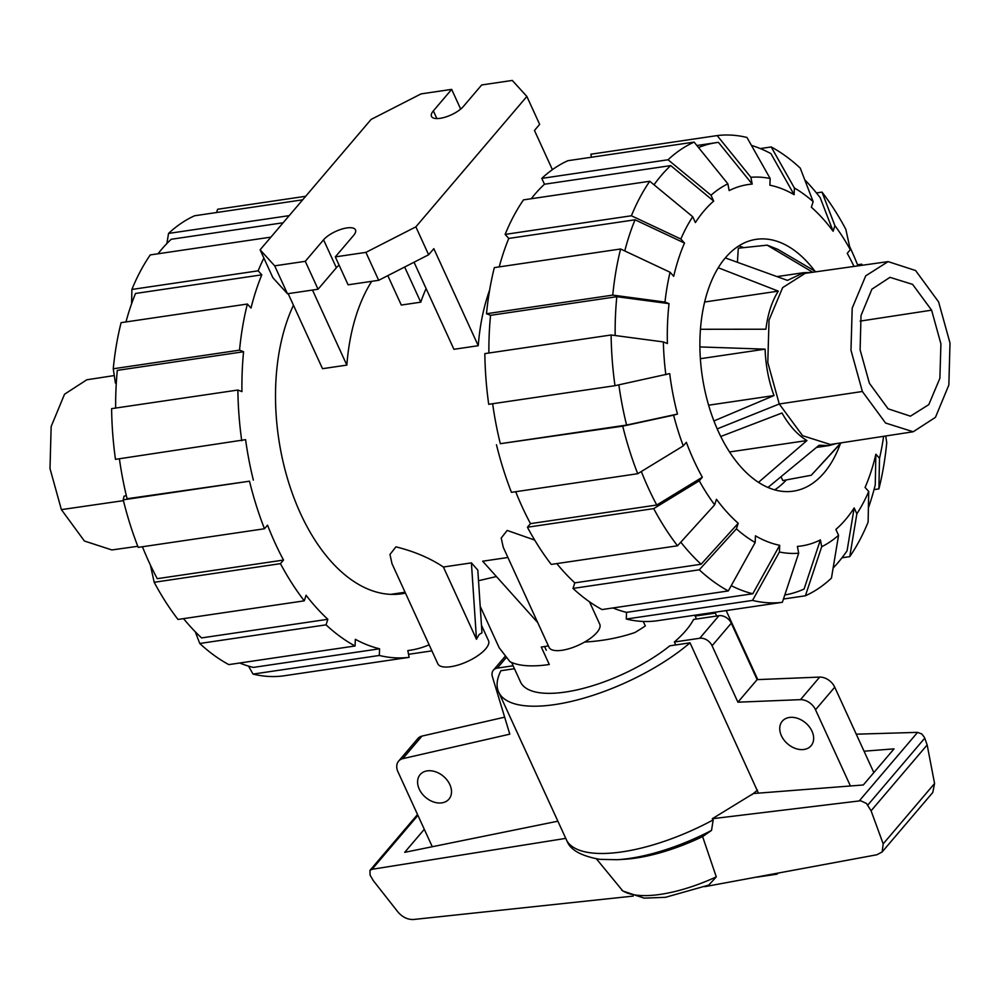 <?xml version="1.0" encoding="UTF-8"?>
<svg xmlns="http://www.w3.org/2000/svg" width="1000" height="1000" viewBox="0 0 1000 1000"><rect width="100%" height="100%" fill="white"/><g stroke="black" fill="none" stroke-linecap="round" stroke-linejoin="round"><path stroke-width="1.5" d="M675.725 644.938L674.375 642A96.312 35.462 -24.6 0 0 685.987 630.425A96.312 35.462 -24.6 0 0 693.587 619.438L718.95 615.7L699.737 638.263A10.325 7.525 40.4 0 1 712.075 645.763L737.913 702.188L800.475 699.65A13.762 10.037 40.4 0 1 815.525 709.762L850.425 785.975M695.512 615.1A96.312 35.462 155.4 0 1 695.138 616.075L696.488 619.012M811.988 731.2A18.925 13.8 40.4 0 1 811.1 745.725A18.925 13.8 40.4 0 1 795.763 748.575A18.925 13.8 40.4 0 1 781.4 735.713A18.925 13.8 40.4 0 1 782.288 721.2A18.925 13.8 40.4 0 1 797.625 718.35A18.925 13.8 40.4 0 1 811.988 731.2M449.85 784.613A18.925 13.8 40.4 0 1 448.963 799.125A18.925 13.8 40.4 0 1 433.625 801.975A18.925 13.8 40.4 0 1 419.25 789.125A18.925 13.8 40.4 0 1 420.15 774.6A18.925 13.8 40.4 0 1 435.475 771.75A18.925 13.8 40.4 0 1 449.85 784.613M674.375 642L699.737 638.263M432.275 846.725L397.938 771.737A13.762 10.037 40.4 0 1 398.587 761.175A13.762 10.037 40.4 0 1 402.788 758.65L509.8 734.163L492.35 676.55A10.325 7.525 40.4 0 1 493.4 670.163A10.325 7.525 40.4 0 1 497.262 668.125L513.112 665.788M873.838 772.588L834.737 687.188A13.762 10.037 -139.6 0 0 819.688 677.087L757.125 679.625L731.287 623.188A10.325 7.525 -139.6 0 0 718.95 615.7M504.65 717.175L422 736.087A13.762 10.037 -139.6 0 0 417.8 738.612L398.587 761.175M737.913 702.188L757.125 679.625M819.688 677.087L800.475 699.65M422 736.087L402.788 758.65M758.425 793.138L690.025 642.825L669.825 645.812A96.312 35.462 155.4 0 1 580.363 689.112A96.312 35.462 155.4 0 1 520.538 682L511.587 662.45M544.575 646.538L546.287 650.275M778.012 873.088A3.438 2.512 40.4 0 1 777.712 873.587A3.438 2.512 40.4 0 1 776.425 874.275L757.325 877.087A3.438 2.512 40.4 0 1 756.462 877.087M514.45 668.725L500.887 670.725A120.4 44.325 155.4 0 0 498.638 692.025L567.238 841.587C570.763 850.175 581.6 856.087 599.738 859.338L616.962 859.712A113.513 41.788 155.4 0 0 711.538 830.413L713.175 819.912L712.288 818.725L860.688 800.763L866.5 803.475L871.087 810.8L883.188 843.863L882.163 851.925L876.925 854.75L704.812 886.663M690.025 642.825A120.4 44.325 155.4 0 1 576.688 700.1A120.4 44.325 155.4 0 1 498.638 692.025M695.138 616.075L715.325 613.1L716.675 616.038M557.788 821.213L404.7 852.337L424.3 829.312M864.05 751.2L894.038 748.863L863.3 784.975L753.4 793.525L712.288 818.725M596.462 858.9L622.837 891.012L644.125 898.138L665.462 897.312L708.775 885.088L716.287 876.888L702.613 836.587L711.538 830.413M882.163 851.925L932.788 792.463L934.575 783.5L927.163 744.938L924.5 737.475L921.825 734L917.6 732.362L859.362 800.775M917.6 732.362L856.263 734.188M417.912 815.375L372.013 869.3L565.75 838.375M633.225 896.087L413.462 919.5C407.587 919.688 402.375 917.138 397.825 911.85L373.275 880.612L370.087 875.125L369.95 870.387L372.013 869.3M927.163 744.938L871.087 810.8M702.613 836.587A104.375 38.425 155.4 0 1 624.087 859.3L616.962 859.712M715.812 612.112A120.4 44.325 155.4 0 1 715.325 613.1M716.287 876.888A92.788 34.15 155.4 0 1 621.613 890M137.787 546.287L111.875 549.95L84.4 541.013L61.388 509.625L50 468.55L51.15 426.538L64.538 394.225L86.788 379.787L114.275 375.562M816.012 271.788L777.763 249.312L767.15 245.15L738.3 248.212L737.412 262.275M780.987 476.75L782.837 480.562L811.263 475.25L841.237 442.837M840.85 442.887L811.263 475.25M767.962 487.488L819.062 445.288L829.2 445.55L836.188 443.612M729.525 451.962L806.95 440.55L758.475 482.362M720.738 436.5L781.988 413C789.2 425.712 797.513 434.9 806.95 440.55M708.612 405.2L774 395.562L713.925 420.962M700.375 358.7L765.113 349.15C765.662 365.35 768.625 380.825 774 395.562M699.9 346.925L765.1 349.15M704.65 302L778.3 291.137C771.875 301.337 767.75 314.025 765.925 329.212L700.45 329.275M718.263 267.75L778.3 291.137M810.95 272.512L803.713 272.675L787.45 280.387L725.3 257.913M767.15 245.15L812.725 272.262M888.125 261.613L805.175 273.325L782.638 287.638L769.025 320.125L767.8 362.512L779.262 403.988L802.6 435.7L830.413 444.5L913.213 431.763L935.462 417.325L948.85 385.012L950 343.013L938.612 301.938L915.6 270.538L888.125 261.613L865.725 275.837L852.2 308.137L850.975 350.262L862.375 391.488L885.562 423.025L913.213 431.763M931.6 310.175L912.613 284.387L889.975 277.337L871.888 289.188L861.012 315.562L860.113 349.8L869.388 383.25L888.112 408.812L910.45 416.175L928.787 404.637L939.887 378.3L940.913 343.875L931.6 310.175L860.113 321.112M293.45 305.225A171.65 98.912 81.6 0 0 293.612 496.925A171.65 98.912 81.6 0 0 401.562 593.8A171.65 98.912 81.6 0 0 405.462 593.088M158.012 253.775A228.75 131.825 81.6 0 1 161.713 249.225A228.75 131.825 81.6 0 1 171.213 239.275L283.137 222.763M239.713 663A228.75 131.825 81.6 0 0 253.312 667.412L379.575 648.787L379.3 655.462L253.038 674.087L248.525 666.125M183.562 618.638A228.75 131.825 81.6 0 0 201.575 637.913L327.837 619.288L326.037 624.85A235.637 135.787 81.6 0 0 355.062 645.987L355.337 639.312A228.75 131.825 81.6 0 0 379.575 648.787M142.45 546.75A228.75 131.825 81.6 0 0 157.25 578.675L283.512 560.062L280.45 563.65L154.188 582.275L150.375 565.013M119.4 458.775A228.75 131.825 81.6 0 0 127.088 498.738L249.5 481.2A235.637 135.787 81.6 0 0 264.475 528.763L267.538 525.163A228.75 131.825 81.6 0 0 283.512 560.062M125.962 321.938A228.75 131.825 81.6 0 1 135.525 293.463L261.8 274.837A228.75 131.825 81.6 0 0 251.012 308.05L247.362 304.037L121.1 322.663A235.637 135.787 81.6 0 0 113.25 368.775L239.525 350.163L243.575 351.75L117.312 370.363A228.75 131.825 81.6 0 0 115.65 408.062M253.038 674.087A235.637 135.787 81.6 0 0 282.85 675.962L409.125 657.337L407.825 650.575A228.75 131.825 81.6 0 0 409.888 650.288A228.75 131.825 81.6 0 0 429.137 644.812M154.188 582.275A235.637 135.787 81.6 0 0 178 619.45L304.275 600.837L306.075 595.275A228.75 131.825 81.6 0 0 327.837 619.288M243.575 351.75A228.75 131.825 81.6 0 0 241.938 391.613L237.875 390.037L111.613 408.65A235.637 135.787 81.6 0 0 115.475 459.35L245.588 439.65A228.75 131.825 81.6 0 0 253.35 480.112M216.55 212.525L217.638 209.262L305.688 196.275M302.663 199.825L194.613 215.763A235.637 135.787 81.6 0 0 168.55 233.425L289.212 215.637M166.863 243.538L168.55 233.425M247.362 304.037A235.637 135.787 81.6 0 0 239.525 350.163M116.275 383.438L115.412 383.113L113.25 368.775M237.875 390.037A235.637 135.787 81.6 0 0 241.737 440.737M249.5 481.2L123.238 499.825A235.637 135.787 81.6 0 0 138.212 547.375L264.475 528.763M123.238 499.825L124.025 496.213L126.312 495.562M280.45 563.65A235.637 135.787 81.6 0 0 304.275 600.837M326.037 624.85L199.762 643.475A235.637 135.787 81.6 0 0 228.8 664.613L355.062 645.987M199.762 643.475L195.263 631.763M379.3 655.462A235.637 135.787 81.6 0 0 409.125 657.337M431.912 650.875L408.537 654.312M270.912 237.125L150.25 254.925A235.637 135.787 81.6 0 0 131.888 289.45L258.163 270.825L261.8 274.837M131.6 303.775L131.888 289.45M263.888 258.05A235.637 135.787 81.6 0 0 258.163 270.825M531.25 198.738A228.75 131.825 -98.4 0 1 534.95 194.188A228.75 131.825 -98.4 0 1 544.462 184.225L670.725 165.6L713.688 201.075A182.662 105.262 -98.4 0 0 704.087 210.837A182.662 105.262 -98.4 0 0 695.387 222.575L692.712 216.725L649.75 181.262L523.488 199.875A235.637 135.787 -98.4 0 0 505.125 234.4L631.4 215.775L680.85 239.037L684.5 243.062L635.037 219.8A228.75 131.825 -98.4 0 0 624.775 250.95M654.038 184.788A228.75 131.825 -98.4 0 1 661.213 175.562A228.75 131.825 -98.4 0 1 670.725 165.6M784.8 594.987A228.75 131.825 -98.4 0 0 804.087 589.025L820.4 539.913L821.712 546.7L805.387 595.788A235.637 135.787 -98.4 0 0 831.45 578.125L838.562 535.275L835.875 529.425A182.662 105.262 -98.4 0 0 845.487 519.675A182.662 105.262 -98.4 0 0 854.175 507.938L847.075 550.788A228.75 131.825 -98.4 0 1 838.288 562.325A228.75 131.825 -98.4 0 1 833.138 568.013M840.325 443.837A127.275 73.338 -98.4 0 1 824.05 472.85A127.275 73.338 -98.4 0 1 793.35 491.163A127.275 73.338 -98.4 0 1 708.5 404.812A127.275 73.338 -98.4 0 1 725.525 257.65A127.275 73.338 -98.4 0 1 756.213 239.338A127.275 73.338 -98.4 0 1 814.862 271.112M743.688 247.638A127.275 73.338 81.6 0 0 738.725 245.975M774.688 489.862A127.275 73.338 81.6 0 0 786.375 479.9M820.4 539.913A182.662 105.262 -98.4 0 1 797.387 546.413L798.688 553.2A189.537 109.225 -98.4 0 1 779.412 551.987L752.537 600.413L626.275 619.038L626.55 612.362A228.75 131.825 -98.4 0 1 612.95 607.95M868.725 491.475A189.537 109.225 -98.4 0 1 856.862 513.787L849.75 556.638A235.637 135.787 -98.4 0 0 868.112 522.112L868.725 491.475L865.075 487.45A182.662 105.262 -98.4 0 0 875.863 454.237L875.263 484.875A228.75 131.825 -98.4 0 1 868.4 507.788M728.3 590.938A235.637 135.787 -98.4 0 1 699.275 569.8L573.013 588.425A235.637 135.787 -98.4 0 0 602.038 609.562L728.3 590.938L755.175 542.513L755.45 535.825A182.662 105.262 -98.4 0 0 779.688 545.3L752.812 593.75A228.75 131.825 -98.4 0 1 731.237 585.662M641.325 471.512A228.75 131.825 -98.4 0 0 656.762 505.012L702.325 477.2L699.262 480.8L653.7 508.612L527.425 527.225A235.637 135.787 -98.4 0 0 551.25 564.412L677.513 545.788L714.65 504.837L716.462 499.263A182.662 105.262 -98.4 0 0 738.225 523.275L701.087 564.25A228.75 131.825 -98.4 0 1 680.812 542.15M702.325 477.2A182.662 105.262 -98.4 0 1 686.35 442.3L683.275 445.9A189.537 109.225 -98.4 0 1 673.6 415.163L622.737 426.15L500.325 443.688A228.75 131.825 -98.4 0 1 492.638 403.725M849.625 246.537A228.75 131.825 -98.4 0 1 857.975 265.863M816.438 192.925L822 192.1L834.912 225.675A189.537 109.225 -98.4 0 1 850.312 249.7L847.237 253.312A182.662 105.262 -98.4 0 1 854.013 266.425M614.987 385.688A235.637 135.787 -98.4 0 1 611.125 334.988L484.85 353.612A235.637 135.787 -98.4 0 0 488.713 404.312L614.987 385.688L669.7 373.612A182.662 105.262 -98.4 0 0 677.463 414.075L626.587 425.062A228.75 131.825 -98.4 0 1 618.862 384.85M804.737 179.788A228.75 131.825 -98.4 0 1 820.188 197.662L833.112 231.238A182.662 105.262 -98.4 0 0 811.35 207.225L813.15 201.663L800.238 168.088A235.637 135.787 -98.4 0 0 771.2 146.95L794.388 188L794.112 194.688L770.925 153.625A228.75 131.825 -98.4 0 0 751.475 145.438M615.163 335.525A228.75 131.825 -98.4 0 1 616.812 296.7L669.05 303.65A182.662 105.262 -98.4 0 0 667.412 343.525L663.35 341.925L611.125 334.988M591.462 157.238L590.875 154.213L717.15 135.588L750.888 177.3A189.537 109.225 -98.4 0 1 770.163 178.525L769.887 185.2A182.662 105.262 -98.4 0 1 794.112 194.688M488.888 353.013A228.75 131.825 -98.4 0 1 490.55 315.325L486.5 313.738L612.762 295.113L664.987 302.062A189.537 109.225 -98.4 0 1 670.062 272.25L673.713 276.275A182.662 105.262 -98.4 0 1 684.5 243.062M544.462 184.225L541.788 178.388L668.05 159.762L711.012 195.225A189.537 109.225 -98.4 0 1 727.862 183.812L729.163 190.588A182.662 105.262 -98.4 0 1 752.188 184.088L718.438 142.363A228.75 131.825 -98.4 0 0 716.375 142.637L696.888 145.512M698.525 147.525A228.75 131.825 -98.4 0 1 716.375 142.637M752.812 593.75L626.55 612.362M701.087 564.25L574.812 582.863A228.75 131.825 -98.4 0 1 556.8 563.587M656.762 505.012L530.487 523.638A228.75 131.825 -98.4 0 1 515.688 491.712M626.587 425.062L500.325 443.688M490.55 315.325L616.812 296.7M499.212 266.9A228.75 131.825 -98.4 0 1 508.775 238.425L635.037 219.8M805.387 595.788L783.45 599.025M838.562 535.275A189.537 109.225 -98.4 0 1 821.712 546.7M626.275 619.038A235.637 135.787 -98.4 0 0 656.1 620.913L782.362 602.3L798.688 553.2M782.362 602.3A235.637 135.787 -98.4 0 1 752.537 600.413M779.688 545.3L779.412 551.987M755.175 542.513A189.537 109.225 -98.4 0 1 736.413 528.85L699.275 569.8M573.013 588.425L574.812 582.863M738.225 523.275L736.413 528.85M527.425 527.225L530.487 523.638M677.513 545.788A235.637 135.787 -98.4 0 1 653.7 508.612M714.65 504.837A189.537 109.225 -98.4 0 1 699.262 480.8M496.475 444.775A235.637 135.787 -98.4 0 0 511.45 492.337L637.725 473.713L683.275 445.9M637.725 473.713A235.637 135.787 -98.4 0 1 622.737 426.15M677.463 414.075L673.6 415.163M665.837 374.7A189.537 109.225 -98.4 0 1 663.35 341.925M670.062 272.25L620.612 248.988L494.338 267.613A235.637 135.787 -98.4 0 0 486.5 313.738M612.762 295.113A235.637 135.787 -98.4 0 1 620.612 248.988M664.987 302.062L669.05 303.65M508.775 238.425L505.125 234.4M631.4 215.775A235.637 135.787 -98.4 0 1 649.75 181.262M680.85 239.037A189.537 109.225 -98.4 0 1 692.712 216.725M750.888 177.3L752.188 184.088M717.15 135.588A235.637 135.787 -98.4 0 1 746.963 137.475L770.163 178.525M760.288 148.562L771.2 146.95M794.388 188A189.537 109.225 -98.4 0 1 813.15 201.663M850.312 249.7L845.812 229.275A235.637 135.787 -98.4 0 0 822 192.1M834.912 225.675L833.112 231.238M857.55 264.8L861.787 264.175L862.038 265.3M861.787 264.175A235.637 135.787 -98.4 0 1 862.212 265.275M883.6 436.325A189.537 109.225 -98.4 0 1 879.513 458.263L878.9 488.9A235.637 135.787 -98.4 0 0 886.75 442.775L885.725 435.988M878.9 488.9L874.038 489.613M875.863 454.237L879.513 458.263M849.75 556.638L841.988 557.775M854.175 507.938L856.862 513.787M711.012 195.225L713.688 201.075M727.862 183.812L694.125 142.1L567.863 160.712A235.637 135.787 -98.4 0 0 541.788 178.388M668.05 159.762A235.637 135.787 -98.4 0 1 694.125 142.1M443.387 567.013L471.413 562.875L477.812 570.112L481.962 632.825L479.125 634.525L476.475 639.275L443.387 567.013C429.975 558.075 414.162 551.362 395.938 546.85L389.963 554.462L392.013 563.725L437.825 663.787A27.862 10.263 155.4 0 0 458.888 664.8A27.862 10.263 155.4 0 0 485.688 648.863A27.862 10.263 155.4 0 0 488.488 640.588L481.463 625.225M589.5 601.812L599.738 624.175A27.862 10.263 155.4 0 1 596.938 632.45A27.862 10.263 155.4 0 1 570.125 648.388A27.862 10.263 155.4 0 1 549.075 647.375L503.263 547.325L501.2 538.062L507.188 530.438L534.7 540.075M414.05 262.225L453.925 349.3L478.25 345.712A170.613 98.325 -98.4 0 1 489.65 289.975M387.812 275.637L401.287 305.05L420.75 302.175A170.613 98.325 -98.4 0 1 426.112 288.575M288.15 293.65L322.512 368.688L346.838 365.1A170.613 98.325 -98.4 0 1 371.7 281.325M496.425 576.538L478.512 580.712M507.925 557.487L482.675 561.213L537.712 622.575M471.413 562.875L476.475 639.275M590.462 602.475L590.638 604.3M478.25 345.712L433.825 248.675L428.638 254.762L415.863 226.85L526.862 96.45L539.65 124.375L534.462 130.463L552.4 169.662M643.263 621.462L645.325 625.962A101.475 37.35 -24.6 0 1 634.862 632.55C619.237 637.85 602.487 641.025 584.6 642.062M480.213 606.325L499.212 647.825L509.963 661.688A101.475 37.35 -24.6 0 0 549.288 664.5L541.287 647.05A101.475 37.35 -24.6 0 0 548.375 645.85M420.75 302.175L404.663 267.025M526.862 96.45L512.288 80.438L481.7 84.95L463.4 106.438A18.575 6.837 155.4 0 1 445.525 117.062A18.575 6.837 155.4 0 1 431.488 116.388A18.575 6.837 155.4 0 1 433.363 110.875L451.662 89.375L421.062 93.888L371.112 119.425L260.113 249.812L274.688 265.837L305.275 261.325L323.575 239.825A18.575 6.837 155.4 0 1 341.45 229.2A18.575 6.837 155.4 0 1 355.487 229.887A18.575 6.837 155.4 0 1 353.612 235.4L335.312 256.887L348.1 284.812L378.688 280.3L428.638 254.762M260.113 249.812L272.887 277.738L287.462 293.75L318.062 289.237L336.362 267.75A18.575 6.837 155.4 0 1 339.075 265.1M346.838 365.1L312.488 290.062M451.662 89.375L460.675 109.087M274.688 265.837L287.462 293.75M305.275 261.325L318.062 289.237M335.312 256.887L365.913 252.375L378.688 280.3M365.913 252.375L415.863 226.85M834.737 687.188L815.525 709.762M731.287 623.188L712.075 645.763M505.925 657.95L497.262 668.125M924.762 738.138L867.775 805.088M934.575 783.5L883.188 843.863M713.175 819.912A120.4 44.325 155.4 0 1 566.775 840.675M757.45 790.1A120.4 44.325 155.4 0 1 751.9 794.688M61.388 509.625L123.438 500.65M717.2 428.9L779.262 403.988L862.375 391.488M433.363 110.875L436.887 118.575M323.575 239.825L336.362 267.75M504.837 656.725L493.4 670.163M417.525 814.513L369.95 870.387M726.175 610.575L757.775 679.6M816.488 447.425L829.2 445.55M777.025 276.6L803.713 272.675M407.825 650.6L409.888 650.288M405.075 592.238L390.688 594.362"/></g></svg>
